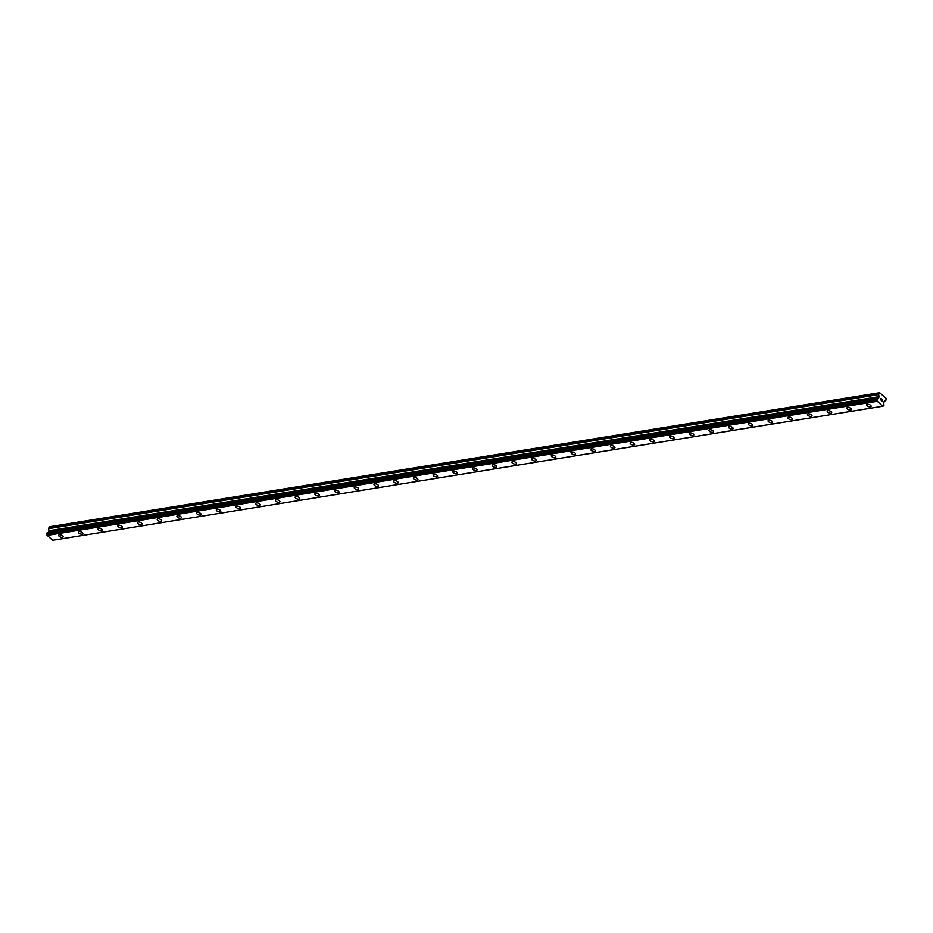 <?xml version="1.0" encoding="UTF-8"?>
<svg xmlns="http://www.w3.org/2000/svg" width="933" height="933" viewBox="0 0 933 933"><rect width="100%" height="100%" fill="white"/><g stroke="black" fill="none" stroke-linecap="round" stroke-linejoin="round"><path stroke-width="1.4" d="M871.107 406.391A2.379 1.108 19.9 0 1 870.337 406.881A2.379 1.108 19.9 0 1 867.748 406.287A2.379 1.108 19.9 0 1 866.629 404.782A2.379 1.108 19.9 0 1 867.387 404.304A2.379 1.108 19.9 0 1 869.988 404.887A2.379 1.108 19.9 0 1 871.107 406.391A2.379 1.108 19.9 0 1 870.337 406.87A2.379 1.108 19.9 0 1 867.748 406.287A2.379 1.108 19.9 0 1 866.629 404.77M851.397 409.575A2.379 1.108 19.9 0 1 850.639 410.054A2.379 1.108 19.9 0 1 848.039 409.47A2.379 1.108 19.9 0 1 846.919 407.954A2.379 1.108 19.9 0 1 847.689 407.476A2.379 1.108 19.9 0 1 850.278 408.071A2.379 1.108 19.9 0 1 851.397 409.575A2.379 1.108 19.9 0 1 850.639 410.054A2.379 1.108 19.9 0 1 848.039 409.47A2.379 1.108 19.9 0 1 846.919 407.954M831.688 412.759A2.379 1.108 19.9 0 1 830.93 413.237A2.379 1.108 19.9 0 1 828.341 412.654A2.379 1.108 19.9 0 1 827.221 411.138A2.379 1.108 19.9 0 1 827.979 410.66A2.379 1.108 19.9 0 1 830.568 411.255A2.379 1.108 19.9 0 1 831.688 412.759A2.379 1.108 19.9 0 1 830.93 413.237A2.379 1.108 19.9 0 1 828.341 412.654A2.379 1.108 19.9 0 1 827.221 411.138M811.99 415.943A2.379 1.108 19.9 0 1 811.22 416.421A2.379 1.108 19.9 0 1 808.631 415.826A2.379 1.108 19.9 0 1 807.511 414.322A2.379 1.108 19.9 0 1 808.27 413.844A2.379 1.108 19.9 0 1 810.87 414.427A2.379 1.108 19.9 0 1 811.99 415.943A2.379 1.108 19.9 0 1 811.22 416.421A2.379 1.108 19.9 0 1 808.631 415.838A2.379 1.108 19.9 0 1 807.511 414.322M792.28 419.115A2.379 1.108 19.9 0 1 791.522 419.605A2.379 1.108 19.9 0 1 788.921 419.01A2.379 1.108 19.9 0 1 787.802 417.506A2.379 1.108 19.9 0 1 788.572 417.028A2.379 1.108 19.9 0 1 791.161 417.611A2.379 1.108 19.9 0 1 792.28 419.127A2.379 1.108 19.9 0 1 791.522 419.605A2.379 1.108 19.9 0 1 788.921 419.01A2.379 1.108 19.9 0 1 787.802 417.506M772.571 422.311A2.379 1.108 19.9 0 1 771.813 422.789A2.379 1.108 19.9 0 1 769.224 422.194A2.379 1.108 19.9 0 1 768.104 420.678A2.379 1.108 19.9 0 1 768.862 420.212A2.379 1.108 19.9 0 1 771.451 420.795A2.379 1.108 19.9 0 1 772.571 422.311A2.379 1.108 19.9 0 1 771.813 422.777A2.379 1.108 19.9 0 1 769.224 422.194A2.379 1.108 19.9 0 1 768.092 420.69M752.873 425.483A2.379 1.108 19.9 0 1 752.103 425.961A2.379 1.108 19.9 0 1 749.514 425.378A2.379 1.108 19.9 0 1 748.394 423.862A2.379 1.108 19.9 0 1 749.152 423.384A2.379 1.108 19.9 0 1 751.741 423.979A2.379 1.108 19.9 0 1 752.873 425.483A2.379 1.108 19.9 0 1 752.103 425.961A2.379 1.108 19.9 0 1 749.514 425.378A2.379 1.108 19.9 0 1 748.394 423.862M733.163 428.667A2.379 1.108 19.9 0 1 732.393 429.145A2.379 1.108 19.9 0 1 729.804 428.562A2.379 1.108 19.9 0 1 728.685 427.046A2.379 1.108 19.9 0 1 729.454 426.568A2.379 1.108 19.9 0 1 732.043 427.162A2.379 1.108 19.9 0 1 733.163 428.667A2.379 1.108 19.9 0 1 732.405 429.145A2.379 1.108 19.9 0 1 729.804 428.562A2.379 1.108 19.9 0 1 728.685 427.046M713.453 431.851A2.379 1.108 19.9 0 1 712.695 432.329A2.379 1.108 19.9 0 1 710.106 431.734A2.379 1.108 19.9 0 1 708.987 430.23A2.379 1.108 19.9 0 1 709.745 429.751A2.379 1.108 19.9 0 1 712.334 430.335A2.379 1.108 19.9 0 1 713.453 431.851A2.379 1.108 19.9 0 1 712.695 432.329A2.379 1.108 19.9 0 1 710.095 431.746A2.379 1.108 19.9 0 1 708.975 430.23M693.755 435.035A2.379 1.108 19.9 0 1 692.986 435.513A2.379 1.108 19.9 0 1 690.397 434.918A2.379 1.108 19.9 0 1 689.277 433.413A2.379 1.108 19.9 0 1 690.035 432.935A2.379 1.108 19.9 0 1 692.624 433.518A2.379 1.108 19.9 0 1 693.755 435.035A2.379 1.108 19.9 0 1 692.986 435.513A2.379 1.108 19.9 0 1 690.397 434.918A2.379 1.108 19.9 0 1 689.277 433.413M674.046 438.218A2.379 1.108 19.9 0 1 673.276 438.697A2.379 1.108 19.9 0 1 670.687 438.102A2.379 1.108 19.9 0 1 669.567 436.586A2.379 1.108 19.9 0 1 670.326 436.119A2.379 1.108 19.9 0 1 672.926 436.702A2.379 1.108 19.9 0 1 674.046 438.218A2.379 1.108 19.9 0 1 673.288 438.685A2.379 1.108 19.9 0 1 670.687 438.102A2.379 1.108 19.9 0 1 669.567 436.597M654.336 441.391A2.379 1.108 19.9 0 1 653.578 441.869A2.379 1.108 19.9 0 1 650.989 441.286A2.379 1.108 19.9 0 1 649.858 439.77A2.379 1.108 19.9 0 1 650.628 439.291A2.379 1.108 19.9 0 1 653.217 439.886A2.379 1.108 19.9 0 1 654.336 441.391A2.379 1.108 19.9 0 1 653.578 441.869A2.379 1.108 19.9 0 1 650.977 441.286A2.379 1.108 19.9 0 1 649.858 439.77M634.627 444.575A2.379 1.108 19.9 0 1 633.869 445.053A2.379 1.108 19.9 0 1 631.279 444.47A2.379 1.108 19.9 0 1 630.16 442.953A2.379 1.108 19.9 0 1 630.918 442.475A2.379 1.108 19.9 0 1 633.507 443.07A2.379 1.108 19.9 0 1 634.627 444.575A2.379 1.108 19.9 0 1 633.869 445.053A2.379 1.108 19.9 0 1 631.279 444.47A2.379 1.108 19.9 0 1 630.16 442.953M614.929 447.758A2.379 1.108 19.9 0 1 614.159 448.237A2.379 1.108 19.9 0 1 611.57 447.642A2.379 1.108 19.9 0 1 610.45 446.137A2.379 1.108 19.9 0 1 611.208 445.659A2.379 1.108 19.9 0 1 613.809 446.242A2.379 1.108 19.9 0 1 614.929 447.758A2.379 1.108 19.9 0 1 614.159 448.237A2.379 1.108 19.9 0 1 611.57 447.653A2.379 1.108 19.9 0 1 610.45 446.137M595.219 450.942A2.379 1.108 19.9 0 1 594.461 451.42A2.379 1.108 19.9 0 1 591.86 450.826A2.379 1.108 19.9 0 1 590.741 449.321A2.379 1.108 19.9 0 1 591.51 448.843A2.379 1.108 19.9 0 1 594.099 449.426A2.379 1.108 19.9 0 1 595.219 450.942A2.379 1.108 19.9 0 1 594.461 451.42A2.379 1.108 19.9 0 1 591.86 450.837A2.379 1.108 19.9 0 1 590.741 449.321M575.509 454.126A2.379 1.108 19.9 0 1 574.751 454.604A2.379 1.108 19.9 0 1 572.162 454.009A2.379 1.108 19.9 0 1 571.043 452.493A2.379 1.108 19.9 0 1 571.801 452.027A2.379 1.108 19.9 0 1 574.39 452.61A2.379 1.108 19.9 0 1 575.509 454.126A2.379 1.108 19.9 0 1 574.751 454.593A2.379 1.108 19.9 0 1 572.162 454.009A2.379 1.108 19.9 0 1 571.043 452.505M555.811 457.298A2.379 1.108 19.9 0 1 555.042 457.788A2.379 1.108 19.9 0 1 552.453 457.193A2.379 1.108 19.9 0 1 551.333 455.689A2.379 1.108 19.9 0 1 552.091 455.211A2.379 1.108 19.9 0 1 554.692 455.794A2.379 1.108 19.9 0 1 555.811 457.298A2.379 1.108 19.9 0 1 555.042 457.776A2.379 1.108 19.9 0 1 552.453 457.193A2.379 1.108 19.9 0 1 551.333 455.677M536.102 460.482A2.379 1.108 19.9 0 1 535.344 460.96A2.379 1.108 19.9 0 1 532.743 460.377A2.379 1.108 19.9 0 1 531.623 458.861A2.379 1.108 19.9 0 1 532.393 458.383A2.379 1.108 19.9 0 1 534.982 458.978A2.379 1.108 19.9 0 1 536.102 460.482A2.379 1.108 19.9 0 1 535.344 460.96A2.379 1.108 19.9 0 1 532.743 460.377A2.379 1.108 19.9 0 1 531.623 458.861M516.392 463.666A2.379 1.108 19.9 0 1 515.634 464.144A2.379 1.108 19.9 0 1 513.045 463.561A2.379 1.108 19.9 0 1 511.925 462.045A2.379 1.108 19.9 0 1 512.683 461.567A2.379 1.108 19.9 0 1 515.273 462.15A2.379 1.108 19.9 0 1 516.392 463.666A2.379 1.108 19.9 0 1 515.634 464.144A2.379 1.108 19.9 0 1 513.045 463.561A2.379 1.108 19.9 0 1 511.925 462.045M496.694 466.85A2.379 1.108 19.9 0 1 495.924 467.328A2.379 1.108 19.9 0 1 493.335 466.733A2.379 1.108 19.9 0 1 492.216 465.229A2.379 1.108 19.9 0 1 492.974 464.751A2.379 1.108 19.9 0 1 495.575 465.334A2.379 1.108 19.9 0 1 496.694 466.85A2.379 1.108 19.9 0 1 495.924 467.328A2.379 1.108 19.9 0 1 493.335 466.745A2.379 1.108 19.9 0 1 492.216 465.229M476.985 470.022A2.379 1.108 19.9 0 1 476.227 470.512A2.379 1.108 19.9 0 1 473.626 469.917A2.379 1.108 19.9 0 1 472.506 468.413A2.379 1.108 19.9 0 1 473.276 467.934A2.379 1.108 19.9 0 1 475.865 468.518A2.379 1.108 19.9 0 1 476.985 470.034A2.379 1.108 19.9 0 1 476.227 470.512A2.379 1.108 19.9 0 1 473.626 469.917A2.379 1.108 19.9 0 1 472.506 468.413M457.275 473.218A2.379 1.108 19.9 0 1 456.517 473.696A2.379 1.108 19.9 0 1 453.928 473.101A2.379 1.108 19.9 0 1 452.808 471.585A2.379 1.108 19.9 0 1 453.566 471.118A2.379 1.108 19.9 0 1 456.155 471.701A2.379 1.108 19.9 0 1 457.275 473.218A2.379 1.108 19.9 0 1 456.517 473.684A2.379 1.108 19.9 0 1 453.928 473.101A2.379 1.108 19.9 0 1 452.808 471.597M437.577 476.39A2.379 1.108 19.9 0 1 436.807 476.868A2.379 1.108 19.9 0 1 434.218 476.285A2.379 1.108 19.9 0 1 433.099 474.769A2.379 1.108 19.9 0 1 433.857 474.291A2.379 1.108 19.9 0 1 436.457 474.885A2.379 1.108 19.9 0 1 437.577 476.39A2.379 1.108 19.9 0 1 436.807 476.868A2.379 1.108 19.9 0 1 434.218 476.285A2.379 1.108 19.9 0 1 433.099 474.769M417.867 479.574A2.379 1.108 19.9 0 1 417.109 480.052A2.379 1.108 19.9 0 1 414.509 479.469A2.379 1.108 19.9 0 1 413.389 477.953A2.379 1.108 19.9 0 1 414.159 477.474A2.379 1.108 19.9 0 1 416.748 478.069A2.379 1.108 19.9 0 1 417.867 479.574A2.379 1.108 19.9 0 1 417.109 480.052A2.379 1.108 19.9 0 1 414.509 479.469A2.379 1.108 19.9 0 1 413.389 477.953M398.158 482.758A2.379 1.108 19.9 0 1 397.4 483.236A2.379 1.108 19.9 0 1 394.811 482.641A2.379 1.108 19.9 0 1 393.691 481.136A2.379 1.108 19.9 0 1 394.449 480.658A2.379 1.108 19.9 0 1 397.038 481.241A2.379 1.108 19.9 0 1 398.158 482.758A2.379 1.108 19.9 0 1 397.4 483.236A2.379 1.108 19.9 0 1 394.811 482.653A2.379 1.108 19.9 0 1 393.691 481.136M378.46 485.941A2.379 1.108 19.9 0 1 377.69 486.42A2.379 1.108 19.9 0 1 375.101 485.825A2.379 1.108 19.9 0 1 373.981 484.32A2.379 1.108 19.9 0 1 374.739 483.842A2.379 1.108 19.9 0 1 377.34 484.425A2.379 1.108 19.9 0 1 378.46 485.941A2.379 1.108 19.9 0 1 377.69 486.42A2.379 1.108 19.9 0 1 375.101 485.825A2.379 1.108 19.9 0 1 373.981 484.32M358.75 489.125A2.379 1.108 19.9 0 1 357.992 489.603A2.379 1.108 19.9 0 1 355.391 489.009A2.379 1.108 19.9 0 1 354.272 487.493A2.379 1.108 19.9 0 1 355.041 487.026A2.379 1.108 19.9 0 1 357.631 487.609A2.379 1.108 19.9 0 1 358.75 489.125A2.379 1.108 19.9 0 1 357.992 489.592A2.379 1.108 19.9 0 1 355.391 489.009A2.379 1.108 19.9 0 1 354.272 487.504M339.041 492.297A2.379 1.108 19.9 0 1 338.282 492.776A2.379 1.108 19.9 0 1 335.693 492.192A2.379 1.108 19.9 0 1 334.562 490.676A2.379 1.108 19.9 0 1 335.332 490.198A2.379 1.108 19.9 0 1 337.921 490.793A2.379 1.108 19.9 0 1 339.041 492.297A2.379 1.108 19.9 0 1 338.282 492.776A2.379 1.108 19.9 0 1 335.693 492.192A2.379 1.108 19.9 0 1 334.574 490.676M319.343 495.481A2.379 1.108 19.9 0 1 318.573 495.959A2.379 1.108 19.9 0 1 315.984 495.376A2.379 1.108 19.9 0 1 314.864 493.86A2.379 1.108 19.9 0 1 315.622 493.382A2.379 1.108 19.9 0 1 318.211 493.977A2.379 1.108 19.9 0 1 319.343 495.481A2.379 1.108 19.9 0 1 318.573 495.959A2.379 1.108 19.9 0 1 315.984 495.376A2.379 1.108 19.9 0 1 314.864 493.86M299.633 498.665A2.379 1.108 19.9 0 1 298.863 499.143A2.379 1.108 19.9 0 1 296.274 498.549A2.379 1.108 19.9 0 1 295.155 497.044A2.379 1.108 19.9 0 1 295.924 496.566A2.379 1.108 19.9 0 1 298.513 497.149A2.379 1.108 19.9 0 1 299.633 498.665A2.379 1.108 19.9 0 1 298.875 499.143A2.379 1.108 19.9 0 1 296.274 498.56A2.379 1.108 19.9 0 1 295.155 497.044M279.923 501.849A2.379 1.108 19.9 0 1 279.165 502.327A2.379 1.108 19.9 0 1 276.576 501.732A2.379 1.108 19.9 0 1 275.457 500.228A2.379 1.108 19.9 0 1 276.215 499.75A2.379 1.108 19.9 0 1 278.804 500.333A2.379 1.108 19.9 0 1 279.923 501.849A2.379 1.108 19.9 0 1 279.165 502.327A2.379 1.108 19.9 0 1 276.565 501.732A2.379 1.108 19.9 0 1 275.445 500.228M260.225 505.033A2.379 1.108 19.9 0 1 259.456 505.511A2.379 1.108 19.9 0 1 256.867 504.916A2.379 1.108 19.9 0 1 255.747 503.4A2.379 1.108 19.9 0 1 256.505 502.934A2.379 1.108 19.9 0 1 259.094 503.517A2.379 1.108 19.9 0 1 260.225 505.033A2.379 1.108 19.9 0 1 259.456 505.499A2.379 1.108 19.9 0 1 256.867 504.916A2.379 1.108 19.9 0 1 255.747 503.412M240.516 508.205A2.379 1.108 19.9 0 1 239.746 508.683A2.379 1.108 19.9 0 1 237.157 508.1A2.379 1.108 19.9 0 1 236.037 506.596A2.379 1.108 19.9 0 1 236.795 506.106A2.379 1.108 19.9 0 1 239.396 506.701A2.379 1.108 19.9 0 1 240.516 508.205A2.379 1.108 19.9 0 1 239.758 508.683A2.379 1.108 19.9 0 1 237.157 508.1A2.379 1.108 19.9 0 1 236.037 506.584M220.806 511.389A2.379 1.108 19.9 0 1 220.048 511.867A2.379 1.108 19.9 0 1 217.459 511.284A2.379 1.108 19.9 0 1 216.328 509.768A2.379 1.108 19.9 0 1 217.097 509.29A2.379 1.108 19.9 0 1 219.687 509.885A2.379 1.108 19.9 0 1 220.806 511.389A2.379 1.108 19.9 0 1 220.048 511.867A2.379 1.108 19.9 0 1 217.447 511.284A2.379 1.108 19.9 0 1 216.328 509.768M201.096 514.573A2.379 1.108 19.9 0 1 200.338 515.051A2.379 1.108 19.9 0 1 197.749 514.456A2.379 1.108 19.9 0 1 196.63 512.952A2.379 1.108 19.9 0 1 197.388 512.474A2.379 1.108 19.9 0 1 199.977 513.057A2.379 1.108 19.9 0 1 201.096 514.573A2.379 1.108 19.9 0 1 200.338 515.051A2.379 1.108 19.9 0 1 197.749 514.468A2.379 1.108 19.9 0 1 196.63 512.952M181.399 517.757A2.379 1.108 19.9 0 1 180.629 518.235A2.379 1.108 19.9 0 1 178.04 517.64A2.379 1.108 19.9 0 1 176.92 516.136A2.379 1.108 19.9 0 1 177.678 515.657A2.379 1.108 19.9 0 1 180.279 516.241A2.379 1.108 19.9 0 1 181.399 517.757A2.379 1.108 19.9 0 1 180.629 518.235A2.379 1.108 19.9 0 1 178.04 517.652A2.379 1.108 19.9 0 1 176.92 516.136M161.689 520.929A2.379 1.108 19.9 0 1 160.931 521.407A2.379 1.108 19.9 0 1 158.33 520.824A2.379 1.108 19.9 0 1 157.211 519.319A2.379 1.108 19.9 0 1 157.98 518.841A2.379 1.108 19.9 0 1 160.569 519.424A2.379 1.108 19.9 0 1 161.689 520.941A2.379 1.108 19.9 0 1 160.931 521.419A2.379 1.108 19.9 0 1 158.33 520.824A2.379 1.108 19.9 0 1 157.211 519.319M141.979 524.113A2.379 1.108 19.9 0 1 141.221 524.603A2.379 1.108 19.9 0 1 138.632 524.008A2.379 1.108 19.9 0 1 137.513 522.492A2.379 1.108 19.9 0 1 138.271 522.025A2.379 1.108 19.9 0 1 140.86 522.608A2.379 1.108 19.9 0 1 141.979 524.113A2.379 1.108 19.9 0 1 141.221 524.591A2.379 1.108 19.9 0 1 138.632 524.008A2.379 1.108 19.9 0 1 137.513 522.503M122.281 527.297A2.379 1.108 19.9 0 1 121.512 527.775A2.379 1.108 19.9 0 1 118.923 527.192A2.379 1.108 19.9 0 1 117.803 525.676A2.379 1.108 19.9 0 1 118.561 525.197A2.379 1.108 19.9 0 1 121.162 525.792A2.379 1.108 19.9 0 1 122.281 527.297A2.379 1.108 19.9 0 1 121.512 527.775A2.379 1.108 19.9 0 1 118.923 527.192A2.379 1.108 19.9 0 1 117.803 525.676M102.572 530.48A2.379 1.108 19.9 0 1 101.814 530.959A2.379 1.108 19.9 0 1 99.213 530.376A2.379 1.108 19.9 0 1 98.093 528.859A2.379 1.108 19.9 0 1 98.863 528.381A2.379 1.108 19.9 0 1 101.452 528.976A2.379 1.108 19.9 0 1 102.572 530.48A2.379 1.108 19.9 0 1 101.814 530.959A2.379 1.108 19.9 0 1 99.213 530.376A2.379 1.108 19.9 0 1 98.093 528.859M82.862 533.664A2.379 1.108 19.9 0 1 82.104 534.143A2.379 1.108 19.9 0 1 79.515 533.548A2.379 1.108 19.9 0 1 78.395 532.043A2.379 1.108 19.9 0 1 79.153 531.565A2.379 1.108 19.9 0 1 81.742 532.148A2.379 1.108 19.9 0 1 82.862 533.664A2.379 1.108 19.9 0 1 82.104 534.143A2.379 1.108 19.9 0 1 79.515 533.559A2.379 1.108 19.9 0 1 78.395 532.043M63.164 536.848A2.379 1.108 19.9 0 1 62.394 537.326A2.379 1.108 19.9 0 1 59.805 536.732A2.379 1.108 19.9 0 1 58.686 535.227A2.379 1.108 19.9 0 1 59.444 534.749A2.379 1.108 19.9 0 1 62.045 535.332A2.379 1.108 19.9 0 1 63.164 536.848A2.379 1.108 19.9 0 1 62.394 537.326A2.379 1.108 19.9 0 1 59.805 536.732A2.379 1.108 19.9 0 1 58.686 535.227M46.977 532.918L46.708 533.863A1.12 0.758 80.8 0 1 47 535.145L52.633 540.265L882.746 406.24L877.113 401.12A1.12 0.758 80.8 0 0 876.822 399.837L877.148 398.916A1.12 0.758 80.8 0 0 878.011 398.636L879.108 397.003L878.653 394.344L879.656 392.735L886.187 398.438L885.825 400.595L884.122 401.388L883.796 403.686A1.12 0.758 80.8 0 0 884.087 404.98L883.761 405.902A1.12 0.758 80.8 0 0 882.898 406.17L882.746 406.24M46.965 532.93L877.078 398.892M47.828 532.79A1.12 0.758 80.8 0 0 47.91 532.673L878.011 398.636M879.656 392.735L49.542 526.76L48.551 528.37L48.994 531.029L47.91 532.673M882 401.097L882.233 400.455L882 401.097L881.382 400.56L882 401.097M882.268 400.35L882.501 399.709L882.268 400.35M882.501 399.709L881.895 399.172L882.63 399.674L882.047 401.283L881.382 400.56M882.035 401.283L882.618 399.674L881.93 399.067M880.507 399.942L881.079 398.321M878.116 398.543L48.015 532.568L878.116 398.543M876.763 399.721L46.65 533.758L876.763 399.709M882.968 406.053L883.761 405.902M47.047 535.39L877.16 401.353M47.023 535.297L877.137 401.26M47 535.145L877.113 401.12M49.076 526.912L879.189 392.886M46.708 533.863L876.822 399.837M46.662 533.583L876.763 399.557M46.86 533.011L876.973 398.986M48.388 532.451L878.501 398.426M48.551 532.276L878.653 398.251M48.994 531.029L879.108 397.003M49.006 530.725L879.119 396.7M48.528 528.673L878.641 394.647M48.551 528.37L878.653 394.344"/></g></svg>
